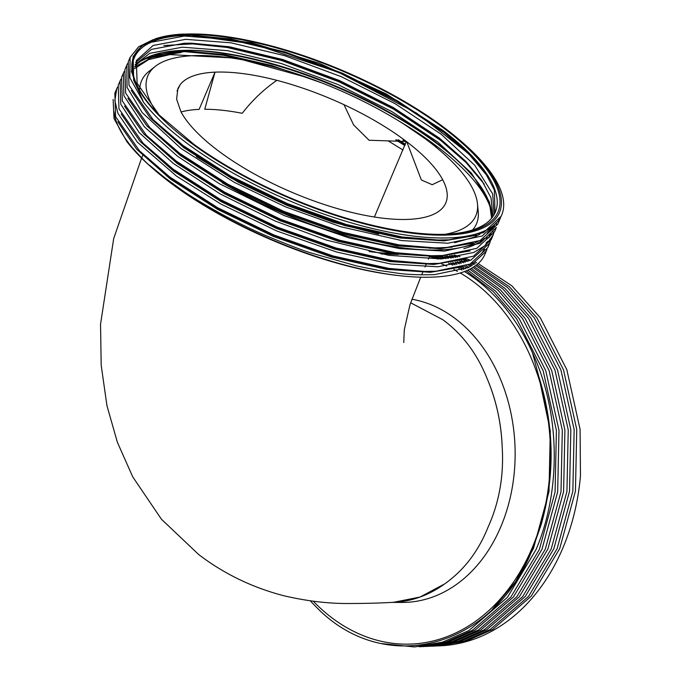 <?xml version="1.0" encoding="UTF-8"?>
<svg xmlns="http://www.w3.org/2000/svg" width="681" height="681" viewBox="0 0 681 681"><rect width="100%" height="100%" fill="white"/><g stroke="black" fill="none" stroke-linecap="round" stroke-linejoin="round"><path stroke-width="1.02" d="M391.481 602.387L401.773 602.438A152.34 115.642 -92.5 0 0 500.663 527.137A152.34 115.642 -92.5 0 0 411.843 299.206M392.86 602.327A151.735 115.174 -92.5 0 0 444.608 583.932C463.838 570.372 478.292 551.525 487.971 527.366C499.19 502.629 503.931 475.917 502.203 447.23C501.267 423.31 496.364 400.734 487.494 379.504C477.526 354.222 462.663 334.32 442.905 319.781L410.617 302.764M313.26 601.212A194.221 147.428 -92.5 0 0 532.048 548.145A194.221 147.428 -92.5 0 0 460.245 272.97M159.337 115.31L137.111 83.218L136.353 60.558L153.097 45.474L185.751 39.336L231.08 42.835L284.624 55.663L341.138 76.612L395.065 103.657L441.109 134.2L474.751 165.287L492.678 193.906L494.057 214.719M135.613 62.558L151.429 49.398L184.074 43.261L191.404 43.175L229.403 46.759L282.955 59.587L339.461 80.537L393.388 107.581L439.432 138.124L465.813 161.329L481.773 180.388L491.01 197.831L492.908 216.532M145.445 45.244A197.26 68.551 -156.9 0 1 185.513 34.884A197.26 68.551 -156.9 0 1 444.897 128.947A197.26 68.551 -156.9 0 1 447.698 234.23A197.26 68.551 -156.9 0 1 443.008 234.366A197.26 68.551 -156.9 0 1 193.966 144.372L158.392 114.357L154.536 110.288C139.001 92.897 131.637 77.736 132.463 64.789C133.374 56.727 137.707 50.215 145.445 45.244C154.655 39.302 168.079 36.016 185.734 35.395L193.208 35.31L251.689 42.775L319.134 63.231L386.008 93.816L442.786 130.275A194.834 67.708 -156.9 0 1 495.283 212.259A194.834 67.708 -156.9 0 1 445.553 234.264A194.834 67.708 -156.9 0 1 441.952 234.375M134.685 66.798L134.932 66.5A194.834 67.708 -156.9 0 1 181.01 50.462A194.834 67.708 -156.9 0 1 181.946 50.42A194.834 67.708 -156.9 0 1 470.537 173.519A194.834 67.708 -156.9 0 1 491.495 218.38M378.585 234.111L333.103 222.244L286.65 205.228L238.852 182.508L196.409 156.69M135.051 64.644L149.752 53.322L182.406 47.185L227.726 50.683L281.279 63.512L337.785 84.461L391.711 111.505L437.764 142.048L471.405 173.136L489.333 201.763L491.588 218.26M480.045 234.077L474.351 237.15L454.602 242.725M157.192 113.046A178.294 61.962 -156.9 0 1 155.174 66.466A178.294 61.962 -156.9 0 1 193.336 55.672A178.294 61.962 -156.9 0 1 371.417 105.453A178.294 61.962 -156.9 0 1 477.492 203.942A178.294 61.962 -156.9 0 1 445.272 234.273M477.492 203.942L478.224 211.723A182.082 63.282 -156.9 0 1 472.597 229.923M395.738 139.86L404.872 145.589M486.983 249.323L486.311 251.068L468.613 267.497L434.469 274.639C419.581 275.039 407.553 274.588 398.402 273.285L378.364 270.391L356.801 265.99L311.294 253.043C302.968 250.557 287.714 244.7 265.539 235.473C254.183 230.731 239.508 223.598 221.521 214.089C201.585 202.87 188.475 194.945 182.185 190.288L165.245 178.099L150.237 165.815C148.024 164.751 140.209 156.656 126.802 141.52L114.008 118.579L113.14 99.435M486.251 237.175A201.814 70.134 -156.9 0 1 486.626 239.346L486.626 236.928M486.098 250.897A201.814 70.134 -156.9 0 1 485.562 252.677M486.311 251.068L484.932 254.302A201.814 70.134 -156.9 0 1 433.422 277.099A201.814 70.134 -156.9 0 1 403.501 276.094A201.814 70.134 -156.9 0 1 154.306 169.799A201.814 70.134 -156.9 0 1 126.802 141.52M388.23 140.899L402.982 150.007M459.42 139.801A198.775 69.079 -156.9 0 1 448.711 234.996A198.775 69.079 -156.9 0 1 187.326 140.209A198.775 69.079 -156.9 0 1 184.508 34.118A198.775 69.079 -156.9 0 1 213.979 35.106A198.775 69.079 -156.9 0 1 459.42 139.801L461.046 141.188A201.814 70.134 -156.9 0 1 501.676 215.043A201.814 70.134 -156.9 0 1 450.167 237.839A201.814 70.134 -156.9 0 1 143.546 102.261L129.816 77.66L130.122 57.374L138.584 46.836L153.225 39.617M501.676 215.043L501.173 216.218L483.493 232.638L449.332 239.797L438.062 240.027L402.037 236.971L346.229 224.483L287.356 203.585L231.157 176.37L183.121 145.53L153.012 119.55L129.015 85.287L128.241 61.792L130.122 57.374M190.782 35.301L253.23 43.984L338.372 72.254L416.551 113.08L471.329 155.728M500.382 217.911L499.709 219.657L482.131 236.026L447.868 243.236L401.679 240.572L340.866 226.764L285.382 206.811L234.426 182.406L180.891 148.398L142.201 112.612L127.058 87.355L126.777 65.223L127.577 63.537M499.173 220.006L498.662 221.819M499.709 219.657L497.828 224.075L480.148 240.495L445.978 247.654L434.716 247.884L398.691 244.828L342.883 232.332L284.003 211.442L227.812 184.219L179.767 153.387L149.658 127.398L125.67 93.135L124.895 69.641L126.777 65.223M123.423 73.08L121.541 77.498L122.325 100.992L146.313 135.255L176.422 161.235L224.458 192.076L280.657 219.291L339.53 240.189L395.338 252.677L431.371 255.733L442.633 255.503L476.794 248.344L494.474 231.923L496.364 227.505L479.977 243.321L444.514 251.085L399.568 248.599L349.455 238.035L284.411 215.656L219.376 183.708L177.698 156.366L144.466 126.904L123.865 95.646L123.423 73.08L124.231 71.394M496.5 223.504L496.287 225.445M495.819 227.863L495.317 229.676M493.682 233.617L493.01 235.362L485.766 245.194L473.738 252.472L441.169 258.942L388.749 255.315L326.608 240.146L275.286 221.078L220.303 194L173.374 163.483L139.145 132.574L120.784 104.227L120.077 80.928L120.877 79.243M493.197 227.377L493.214 227.829M493.223 228.101L493.24 228.782M493.155 231.361L492.933 233.302M492.474 235.711L491.963 237.524M493.01 235.362L491.129 239.78L473.448 256.201L439.288 263.351L428.017 263.59L391.992 260.534L336.184 248.037L277.312 227.148L221.112 199.925L173.076 169.092L142.959 143.104L118.971 108.841L118.196 85.346L120.077 80.928M490.329 241.466L489.665 243.211L470.92 260.099L437.815 266.79L390.792 264.007L336.533 252.004L276.792 230.978L220.823 204.011L176.439 176.073L137.358 142.159L117.932 113.369L114.851 100.771L116.732 88.785L117.532 87.091M402.973 140.014L406.336 142.159M489.843 235.226L489.86 235.677M489.877 235.949L489.886 236.639M489.801 239.21L489.588 241.151M489.12 243.56L488.617 245.381M489.665 243.211L487.783 247.629L470.094 264.049L435.934 271.208L424.672 271.438L388.647 268.382L332.839 255.894L273.958 234.996L217.758 207.782L169.722 176.941L139.614 150.952L115.625 116.689L114.842 93.203L116.732 88.785M381.122 253.97L398.376 254.481M141.588 158.128L113.693 238.529L100.541 324.207L101.188 365.246L106.951 405.68L117.37 442.258L132.761 476.913L161.465 519.254L198.784 554.623C224.023 573.828 252.345 587.524 283.756 595.73C306.339 601 327.791 603.596 348.093 603.511C365.271 603.494 380.432 603.094 393.575 602.293L420.024 597.033L444.608 583.932M177.034 91.016L180.244 84.555A145.666 50.624 -156.9 0 1 215.017 72.16A145.666 50.624 -156.9 0 1 276.844 80.332C263.513 89.603 251.996 100.592 242.274 113.293C228.424 110.62 215.92 109.266 204.751 109.258L215.017 72.16L199.124 109.377A145.666 50.624 -156.9 0 0 181.061 111.982M276.844 80.332C299.163 86.181 321.543 94.293 343.982 104.678A145.666 50.624 -156.9 0 1 406.361 141.461L369.111 140.26L353.618 124.938L343.982 104.678M406.361 141.461L374.388 217.009M477.994 241.415A197.26 68.551 -156.9 0 1 441.024 249.884A197.26 68.551 -156.9 0 1 222.312 182.831M180.874 50.462A197.26 68.551 -156.9 0 1 471.252 174.319M489.018 231.863A197.26 68.551 -156.9 0 1 488.6 232.451M140.354 61.452A197.26 68.551 -156.9 0 1 177.945 52.633A197.26 68.551 -156.9 0 1 181.12 52.531L177.954 52.607L144.891 58.821L142.967 59.707M399.015 121.082A197.26 68.551 -156.9 0 1 491.367 211.17M490.073 230.595A197.26 68.551 -156.9 0 1 489.401 231.906M484.302 238.367A197.26 68.551 -156.9 0 1 463.838 248.659M162.274 52.641L186.041 51.007L224.492 54.633L271.438 65.444L321.475 82.784M213.979 35.106L183.725 34.05C172.574 34.552 163.048 36.17 155.157 38.911L141.171 46.274L133.136 56.591L131.501 71.582L138.047 89.466L133.689 80.315L133.136 56.591M310.298 600.821A197.26 149.735 -92.5 0 0 315.116 605.852C383.437 677.944 493.836 649.18 532.789 548.511L540.935 525.409C555.168 475.934 554.462 426.357 538.833 376.661L550.282 430.86L548.997 491.665L533.478 548.384L515.645 581.608L492.533 609.154M436.913 645.963L440.215 645.826A197.26 149.735 -92.5 0 0 562.685 548.426A197.26 149.735 -92.5 0 0 580.459 475.968L580.084 429.396L566.839 369.723L540.305 317.789L511.848 285.824L478.19 263.564M438.206 645.911L466.238 641.102L492.627 629.499L531.18 596.241L559.731 548.554L575.436 491.12L576.756 429.541L563.51 369.868L536.977 317.933L509.422 286.769L476.879 264.679M430.988 646.218L435.61 646.031L463.642 641.221L490.039 629.61L528.592 596.352L557.135 548.665L572.849 491.231L574.16 429.66L560.923 369.979L534.389 318.044L507.49 287.476L475.772 265.539M432.282 646.175L460.313 641.366L486.711 629.755L525.264 596.496L553.806 548.818L569.52 491.376L570.831 429.805L557.586 370.123L531.052 318.189L504.962 288.344L474.24 266.611M425.063 646.482L429.694 646.286L457.726 641.476L484.114 629.865L522.668 596.607L551.218 548.929L566.933 491.486L568.243 429.915L554.998 370.243L528.465 318.299L502.961 288.991L472.972 267.429M426.366 646.431L454.389 641.621L480.786 630.01L519.339 596.76L547.882 549.073L563.596 491.631L564.907 430.06L551.67 370.387L525.136 318.444L500.339 289.791L471.226 268.45M419.147 646.737L423.769 646.541L451.801 641.732L478.198 630.129L516.751 596.871L545.294 549.184L561.008 491.75L562.319 430.179L549.073 370.498L522.54 318.563L498.254 290.378L469.779 269.208M420.441 646.695L448.473 641.885L474.861 630.274L513.423 597.016L541.965 549.329L557.679 491.895L558.99 430.324L545.745 370.643L519.211 318.708L495.538 291.102L467.821 270.153M381.82 643.605L414.516 646.95L445.885 641.996L472.273 630.385L510.827 597.126L539.378 549.448L555.083 492.005L556.403 430.435L543.157 370.762L516.624 318.819L493.385 291.63L466.221 270.842M414.516 646.95L442.548 642.14L468.945 630.529L507.498 597.271L536.041 549.593C561.382 490.277 560.361 412.814 532.474 352.724A197.26 149.735 -92.5 0 0 464.442 271.549M476.657 262.849L474.393 261.844M470.571 260.253L466.706 258.789M460.05 256.601L454.125 255M475.202 263.862L472.767 262.738M468.724 260.993L464.817 259.461M457.734 257.06L451.69 255.366M473.985 264.645L471.422 263.428M467.209 261.555L463.259 259.972M455.844 257.392L449.681 255.63M472.325 265.624L469.592 264.279M465.157 262.253L461.165 260.593M453.291 257.784L446.966 255.937M470.954 266.365L468.094 264.918M463.48 262.764L459.445 261.061M451.214 258.056L444.727 256.141M469.081 267.275L466.059 265.709M461.224 263.394L457.138 261.623M448.413 258.38L441.697 256.371M467.549 267.965L464.399 266.297M459.394 263.853L455.257 262.032M446.132 258.593L439.202 256.507M465.481 268.808L462.237 267.046M456.934 264.407L452.737 262.517M443.059 258.823L435.806 256.635M463.795 269.429L460.526 267.624M454.942 264.807L450.694 262.866M440.556 258.967L432.997 256.694M461.939 270.059A197.26 149.735 -92.5 0 0 458.662 268.203M452.822 265.181A197.26 149.735 -92.5 0 0 448.532 263.198M437.968 259.078A197.26 149.735 -92.5 0 0 430.103 256.703M457.419 271.361A194.221 147.428 -92.5 0 0 453.852 269.455M446.719 266.05A194.221 147.428 -92.5 0 0 441.705 263.973M403.501 276.094L401.381 275.882A198.775 69.079 -156.9 0 1 155.932 171.186L154.306 169.799M140.524 156.783A198.775 69.079 -156.9 0 1 114.076 111.846M139.741 89.134A182.082 63.282 -156.9 0 1 149.054 71.318L155.174 66.466M404.139 124.291L436.776 146.721L435.755 146.764L431.941 143.912M230.025 57.783L169.952 54.608L148.637 59.596L134.515 68.721M134.659 67.019L152.919 56.77L181.12 52.531M406.566 141.614L406.77 141.776A145.666 50.624 -156.9 0 1 442.684 179.716L432.214 184.713L421.343 179.963L406.77 141.776M442.684 179.716C448.524 190.833 448.762 199.925 443.408 206.973A145.666 50.624 -156.9 0 1 408.634 219.367A145.666 50.624 -156.9 0 1 346.816 211.195C324.496 205.356 302.117 197.235 279.67 186.849A145.666 50.624 -156.9 0 1 217.486 150.212L216.686 149.599A145.666 50.624 -156.9 0 1 180.976 111.812L176.609 99.179L177.886 88.539L180.244 84.555M399.526 253.272A152.05 52.846 -156.9 0 1 398.155 253.323M391.2 253.358A152.05 52.846 -156.9 0 1 369.111 251.544M182.219 165.858A152.05 52.846 -156.9 0 1 180.661 164.359M442.786 130.275L469.166 153.472L485.119 172.54L494.355 189.982L495.019 212.838M502.203 447.23A151.735 115.174 -92.5 0 0 487.494 379.504M147.402 44.044L151.063 42.29L184.27 36.042L230.357 39.592L284.811 52.633L342.279 73.923L397.117 101.418L443.944 132.472L469.447 154.715L487.647 176.388M163.891 45.55L192.468 43.89L227.011 47.44L281.466 60.481L338.934 81.771L393.771 109.275L440.598 140.32L466.093 162.563L484.302 184.245M492.142 227.522L488.294 232.655M452.107 247.203L429.362 248.233M154.11 54.752L184.823 51.654L223.657 55.297L270.519 66.074M192.621 35.301L230.638 38.936L285.092 51.977L342.56 73.267L397.398 100.762L444.225 131.816L470.111 154.442M415.138 238.648L399.773 236.75L344.978 224.5L287.178 203.994L232.008 177.281L184.849 147.011L169.075 134.387M190.05 43.167L227.292 46.785L281.747 59.826L339.215 81.116L394.052 108.619L440.871 139.665L466.757 162.299M491.937 227.684L487.23 233.328M411.784 246.496L396.419 244.607L341.632 232.349L283.832 211.842L228.654 185.13L181.495 154.868L165.73 142.244M185.683 51.007L223.938 54.642L307.957 77.728M414.695 131.254L436.495 146.73M437.04 240.018L400.454 236.997L345.327 224.662L287.169 204.028L231.651 177.145L184.202 146.687L153.736 120.282M494.474 225.564L491.359 230.425M433.686 247.867L397.108 244.845L341.981 232.51L283.815 211.876L228.305 184.994L180.848 154.544L150.382 128.13M493.35 226.552L493.027 228.118M492.899 228.637L492.729 229.25M491.12 233.413L488.013 238.273M430.349 255.724L393.754 252.702L338.627 240.367L280.47 219.733L224.951 192.851L177.503 162.393L147.036 135.987M490.414 230.152L490.371 231.2M490.005 234.409L489.682 235.966M489.545 236.494L489.384 237.107M487.775 241.27L484.668 246.122M426.987 263.573L390.409 260.551L335.282 248.216L277.116 227.582L221.606 200.699L174.149 170.241L143.682 143.836M398.206 139.682L405.433 144.261M487.068 236.63L487.026 239.048M486.651 242.257L486.03 244.956M484.429 249.118L481.314 253.979M423.642 271.43L387.055 268.408L331.928 256.073L273.771 235.439L218.252 208.556L170.803 178.099L140.337 151.693M476.836 235.2L443.901 240.887L400.036 237.975L344.909 225.641L286.744 205.007L231.234 178.124L183.776 147.666L150.203 117.958L131.229 90.386M494.534 225.505L492.193 229.727M473.491 243.057L440.547 248.744L396.683 245.832L341.556 233.498L283.398 212.864L227.88 185.981L180.431 155.523L146.849 125.815L127.883 98.243M493.053 226.807L492.729 228.569M491.188 233.353L488.839 237.584M470.137 250.906L437.202 256.592L393.337 253.681L338.21 241.346L280.053 220.712L224.534 193.83L177.086 163.372L143.504 133.663L124.529 106.091M490.005 230.748L489.988 231.48M489.699 234.656L489.179 237.286M487.843 241.21L485.493 245.432M466.791 258.754L433.857 264.449L389.992 261.538L334.856 249.203L276.699 228.561L221.189 201.687L173.732 171.229L140.15 141.512L121.184 113.948M396.393 139.801L405.016 145.24M486.353 242.513L485.825 245.134M463.438 266.611L430.503 272.298L386.638 269.387L331.511 257.052L273.353 236.418L217.835 209.535L170.386 179.077L136.804 149.369L117.83 121.797M532.474 352.724L538.833 376.661M138.047 89.466L143.546 102.261M403.765 342.552L404.293 329.757L409.988 304.696L420.696 277.193M421.684 274.852L422.731 272.409M425.029 267.003L426.068 264.551M428.366 259.146L429.413 256.703M141.682 157.915L142.704 155.498M438.062 240.027L436.019 240.01M153.012 119.55L154.442 121.014M434.716 247.884L432.673 247.858M149.658 127.398L151.088 128.862M431.371 255.733L429.319 255.715M146.313 135.255L147.743 136.711M428.017 263.59L425.974 263.564M142.959 143.104L144.389 144.568M424.672 271.438L422.62 271.421M139.614 150.952L141.044 152.416"/></g></svg>
